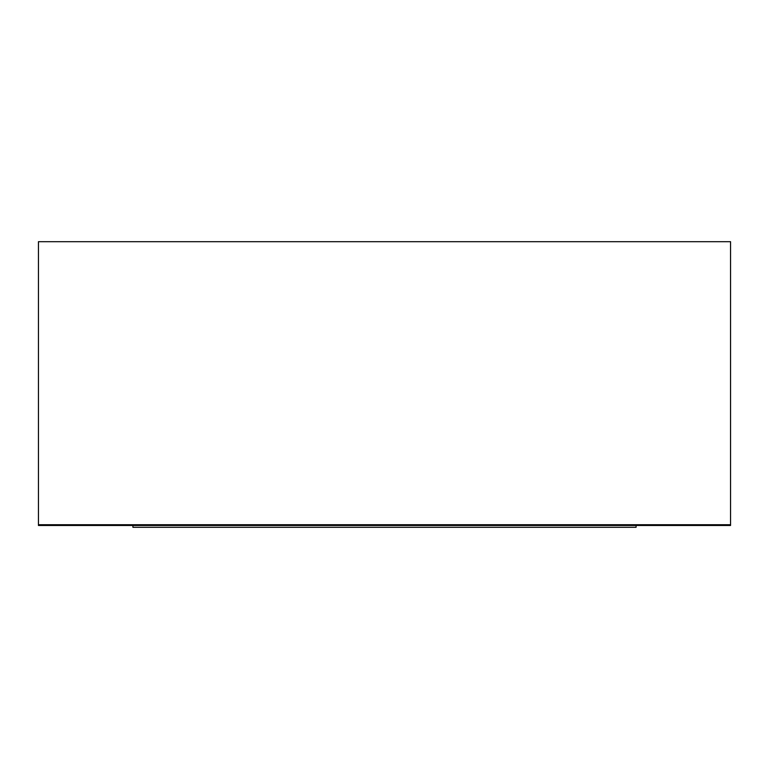 <?xml version="1.0" encoding="UTF-8"?>
<svg xmlns="http://www.w3.org/2000/svg" width="769" height="769" viewBox="0 0 769 769"><rect width="100%" height="100%" fill="white"/><g stroke="black" fill="none" stroke-linecap="round" stroke-linejoin="round"><path stroke-width="1.15" d="M730.55 524.718L730.55 241.687L38.45 241.687L38.45 525.477L730.55 525.477L730.55 524.718L38.45 524.718M132.931 525.477L132.931 527.313L636.069 527.313L636.069 525.477"/></g></svg>
